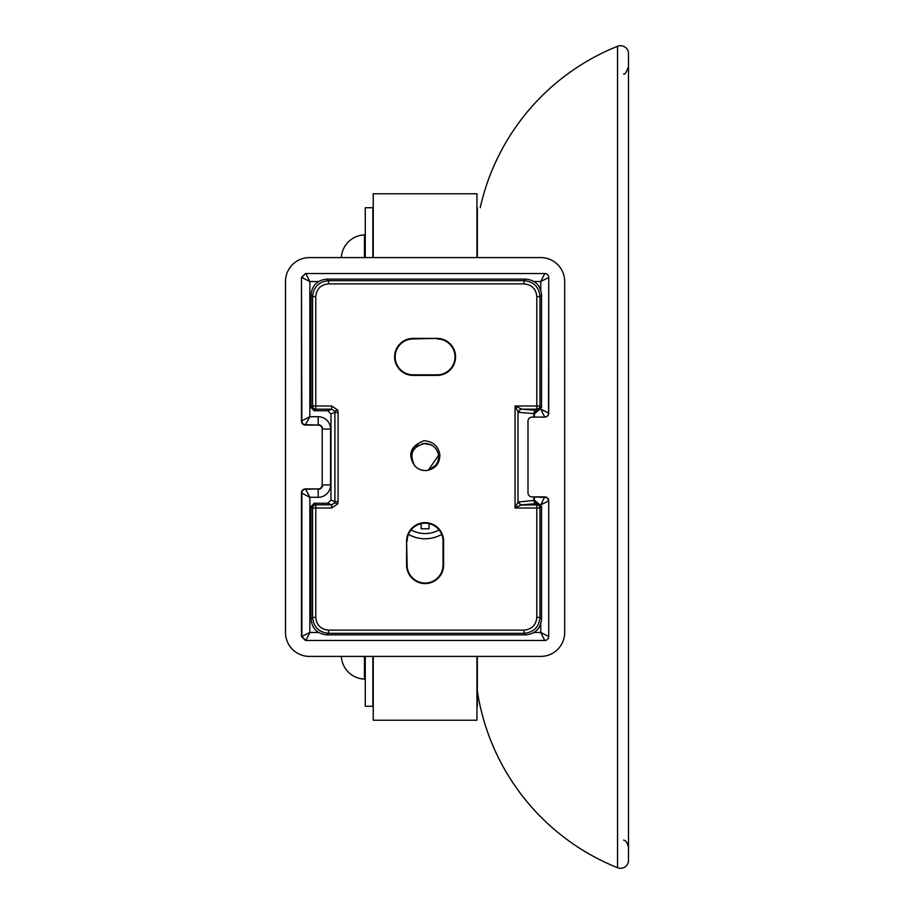 <?xml version="1.0" encoding="UTF-8"?>
<svg xmlns="http://www.w3.org/2000/svg" width="914" height="914" viewBox="0 0 914 914"><rect width="100%" height="100%" fill="white"/><g stroke="black" fill="none" stroke-linecap="round" stroke-linejoin="round"><path stroke-width="1.37" d="M285.499 281.512L285.499 632.488A23.935 23.935 0 0 0 309.435 656.412L540.757 656.412A23.935 23.935 0 0 0 564.681 632.488L564.681 281.512A23.935 23.935 0 0 0 540.757 257.588L309.435 257.588A23.935 23.935 0 0 0 285.499 281.512M546.926 497.536L531.982 496.885A3.987 3.987 0 0 1 527.995 492.897L527.995 421.103A3.987 3.987 0 0 1 531.982 417.115L544.744 417.115A3.987 3.987 0 0 0 548.731 413.128L548.731 277.525A3.987 3.987 0 0 0 544.744 273.537L305.447 273.537L301.46 277.525L301.46 421.103A3.987 3.987 0 0 0 305.447 425.09L318.209 425.09A3.987 3.987 0 0 1 322.196 429.077L322.196 484.923A3.987 3.987 0 0 1 318.209 488.91L305.447 488.91A3.987 3.987 0 0 0 301.46 492.897L301.46 636.475L305.859 640.463L301.871 636.475L309.846 632.488L305.859 640.463L544.744 640.463A3.987 3.987 0 0 0 548.731 636.475L548.731 500.872A3.987 3.987 0 0 0 544.744 496.885L540.757 504.859L548.731 500.872L548.731 636.475L540.757 632.488L540.757 623.919M534.016 632.488L540.757 632.488L544.744 640.463L305.447 640.463L301.46 636.475M548.514 414.43L548.731 277.525L540.757 281.512L544.744 273.537L305.859 273.537L309.846 281.512L301.871 277.525L305.447 273.537M301.46 421.103L309.846 416.704L318.209 416.704A12.385 12.385 0 0 1 330.594 429.077L330.594 484.923A12.385 12.385 0 0 1 318.209 497.296L309.846 497.296L309.846 632.488L318.563 632.488M411.094 529.926A28.711 28.711 0 0 0 439.097 529.926M548.731 413.128L540.757 409.141L544.744 417.115L546.926 416.464M544.744 417.115L534.37 417.115L534.37 413.928L541.556 407.541L539.991 405.987A3.188 3.188 135 0 1 536.804 409.175L536.804 296.627C536.05 288.881 531.799 284.631 524.042 283.877L328.537 283.877C320.791 284.631 316.53 288.881 315.776 296.627L315.776 409.175A3.188 3.188 -135 0 1 312.588 405.987L312.588 296.627C313.536 286.939 318.849 281.626 328.537 280.689L524.042 280.689C533.73 281.626 539.043 286.939 539.991 296.627L539.991 405.987L515.05 405.987L517.987 411.86L517.987 502.14L520.923 505.076L536.804 504.825A3.188 3.188 45 0 1 539.991 508.013L539.991 617.373C539.043 627.061 533.73 632.374 524.042 633.311L525.607 634.876L326.972 634.876C317.284 633.939 311.971 628.626 311.023 618.938L311.023 506.459L314.21 503.26L327.772 503.26L330.971 500.084L330.971 413.916L327.772 410.74L314.21 410.74L311.023 407.541L311.023 295.062C311.971 285.374 317.284 280.061 326.972 279.124L525.607 279.124C535.296 280.061 540.608 285.374 541.556 295.062L541.556 407.541M331.691 508.013L337.632 504.002L338.077 501.649L334.901 501.649L334.673 502.826L331.691 504.825L331.691 508.013L312.588 508.013A3.188 3.188 -45 0 1 315.776 504.825L315.776 617.373C316.53 625.119 320.791 629.369 328.537 630.123L524.042 630.123C531.799 629.369 536.05 625.119 536.804 617.373L536.804 508.013L539.991 508.013L541.556 506.459L534.37 500.072L534.37 496.885L544.744 496.885M305.447 488.91L309.846 497.296L301.46 492.897M318.209 425.09L305.447 424.679L309.846 416.704L309.846 281.512L318.563 281.512M476.937 257.588L476.937 193.768L373.243 193.768L373.243 257.588M373.243 656.412L373.243 720.232L476.937 720.232L476.937 656.412M341.368 656.412A23.935 23.935 0 0 0 364.435 679.102L365.269 679.136M341.368 257.588A23.935 23.935 0 0 1 364.435 234.898L365.269 234.864M480.204 207.729A227.335 227.335 0 0 1 617.556 46.271L617.556 867.717A227.335 227.335 0 0 1 477.337 691.041M617.556 867.717L617.556 867.729A7.975 7.975 0 0 0 628.501 860.325L628.501 53.675A7.975 7.975 0 0 0 617.556 46.271M623.656 840.046C624.011 840.869 626.307 839.041 628.501 847.369L628.501 457M407.141 541.157A17.949 17.949 0 0 1 425.09 523.208A17.949 17.949 0 0 1 443.039 541.157L443.039 565.081A17.949 17.949 0 0 1 425.09 583.029A17.949 17.949 0 0 1 407.141 565.081L406.593 541.157A18.509 18.509 0 0 1 425.09 522.648A18.509 18.509 0 0 1 443.598 541.157L443.598 565.081A18.509 18.509 0 0 1 425.09 583.589A18.509 18.509 0 0 1 406.593 565.081L406.593 541.157M437.063 338.945A17.949 17.949 0 0 1 455.001 356.894A17.949 17.949 0 0 1 437.063 374.843L413.128 374.843A17.949 17.949 0 0 1 395.179 356.894A17.949 17.949 0 0 1 413.128 338.945L437.063 338.386A18.509 18.509 0 0 1 455.56 356.894A18.509 18.509 0 0 1 437.063 375.403L413.128 375.403A18.509 18.509 0 0 1 394.62 356.894A18.509 18.509 0 0 1 413.128 338.386L437.063 338.386M541.556 506.459L541.556 618.938C540.608 628.626 535.296 633.939 525.607 634.876M334.673 411.174L334.901 412.351L338.077 412.351L337.632 409.998L334.673 411.174L331.691 409.175L331.691 405.987L312.588 405.987L311.023 407.541M423.331 470.447L425.09 470.561A13.561 13.561 0 0 1 414.762 465.786C407.324 454.555 410.375 446.181 423.936 440.685C433.327 441.542 438.64 446.375 439.874 455.183C439.668 462.861 436.138 467.762 429.294 469.887L436.161 464.838M427.204 470.39L425.09 470.561A13.561 13.561 0 0 0 429.294 469.887M534.119 496.885L534.119 500.335L517.987 502.14L515.05 508.013L536.804 508.013L536.804 504.825L538.369 503.26M538.369 410.74L536.804 409.175L521.894 409.175A3.188 2.936 -85.3 0 0 518.958 412.363L533.867 413.585A3.188 2.936 94.7 0 1 536.804 410.397L521.894 409.175L515.05 405.987L515.05 508.013L520.923 505.076M518.958 501.637A3.188 2.936 -94.7 0 0 521.894 504.825L536.804 503.603A3.188 2.936 85.3 0 1 533.867 500.415L533.867 496.885M520.923 408.924L517.987 411.86L518.958 412.363M533.867 417.115L533.867 413.585L534.119 417.115M537.558 410.74L537.306 410.477A3.188 3.188 -45 0 0 534.119 413.665L534.37 413.928M534.37 500.072L534.119 500.335A3.188 3.188 -135 0 0 537.306 503.523L537.558 503.26M311.023 618.938L312.588 617.373C313.536 627.061 318.849 632.374 328.537 633.311L326.972 634.876M414.762 465.786C408.809 454.064 412.248 446.615 425.09 443.439C432.573 444.044 437.063 448.009 438.549 455.343L428.358 470.162M424.896 443.439L421.731 443.861M418.646 445.072L416.064 446.877M414.236 448.877L413.082 450.705M411.94 453.698L411.54 456.634M411.791 459.616L412.58 462.233M414.053 464.872L416.064 467.123M418.681 468.951L421.788 470.15M437.783 461.776L438.56 458.588M437.783 452.213L436.252 449.288M434.196 446.946L433.442 446.318M431.282 444.935L423.879 443.496M414.807 448.168L414.042 449.151M412.203 452.807L411.631 455.343M411.7 459.148L412.443 461.89M422.188 470.242L425.25 470.561M428.289 470.173L434.081 467.145M435.327 465.9L437.726 461.924M437.886 461.501L438.092 460.862M438.549 458.702L438.606 455.88M437.795 452.236L436.286 449.345M434.116 446.877L431.431 445.015M425.593 443.45L421.708 443.873M416.715 446.34L415.927 447.003M412.397 461.753L412.865 462.85M419.023 469.133L416.898 467.808M441.725 534.404A33.898 33.898 0 0 1 408.467 534.404M421.103 523.653L421.103 528.795L429.077 528.795L429.077 523.653M477.337 207.729L477.337 257.588M477.337 656.412L477.337 706.271M365.269 656.412L365.269 706.271L372.843 706.271L372.843 656.412M372.843 257.588L372.843 207.729L365.269 207.729L365.269 257.588M305.447 425.09L305.447 424.679A3.565 3.565 0 0 1 301.871 421.103L301.46 277.525M540.757 290.081L540.757 281.512L534.016 281.512M547.029 416.396L548.469 414.556M548.731 500.872L547.178 497.707M301.871 636.475L301.871 492.897A3.565 3.565 0 0 1 305.447 489.321L318.209 488.91M318.209 497.296L318.209 489.321A4.41 4.41 0 0 0 322.608 484.923L330.594 484.923M322.196 484.923L322.196 429.077M330.594 429.077L322.608 429.077A4.41 4.41 0 0 0 318.209 424.679L318.209 416.704M364.435 234.898L364.435 257.588M364.435 656.412L364.435 679.102M327.772 410.74L331.691 409.175L315.776 409.175L314.21 410.74M337.632 409.998L331.691 405.987M330.971 413.916L334.901 412.351L334.901 501.649L330.971 500.084M338.077 412.351L338.077 501.649M536.804 617.373L539.991 617.373L541.556 618.938M524.042 630.123L524.042 633.311L328.537 633.311L328.537 630.123M311.023 506.459L312.588 508.013L312.588 617.373L315.776 617.373M327.772 503.26L331.691 504.825L315.776 504.825L314.21 503.26M337.632 504.002L334.673 502.826M541.556 295.062L539.991 296.627L536.804 296.627M524.042 283.877L524.042 280.689L525.607 279.124M326.972 279.124L328.537 280.689L328.537 283.877M315.776 296.627L312.588 296.627L311.023 295.062M439.874 455.183L438.549 455.343M623.656 73.954C624.456 75.211 626.067 72.766 628.501 66.631"/></g></svg>
